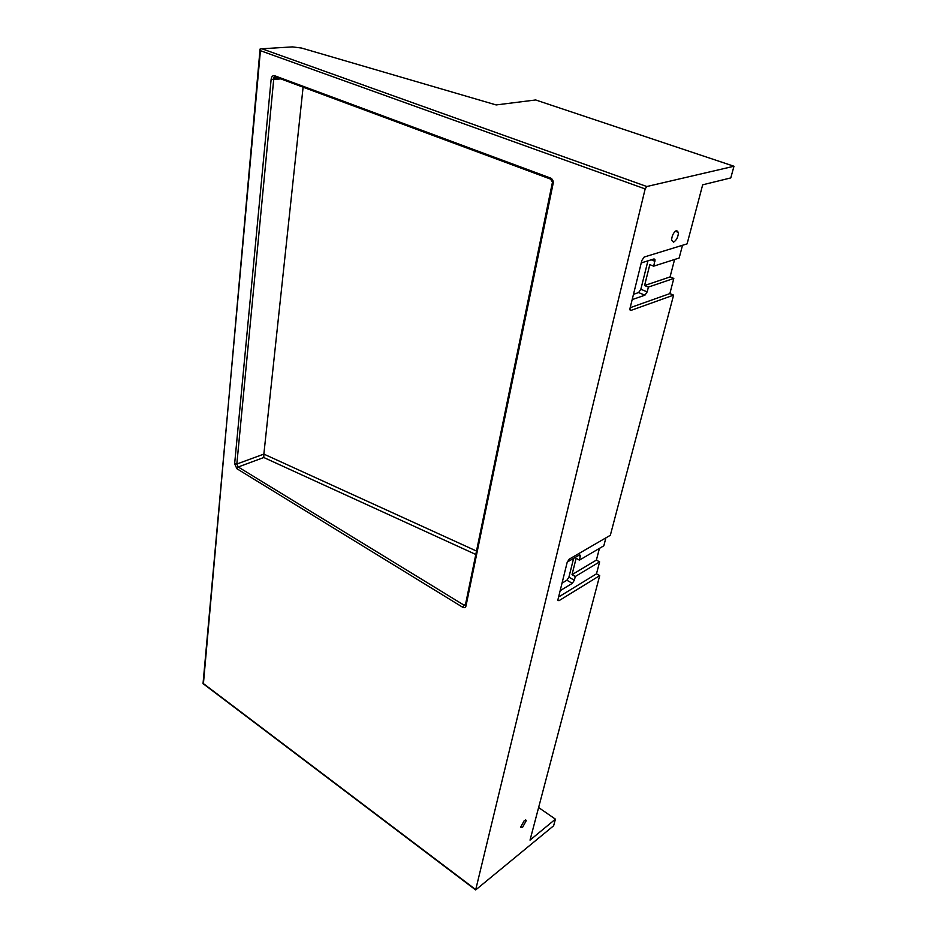 <?xml version="1.0" encoding="UTF-8"?>
<svg xmlns="http://www.w3.org/2000/svg" width="937" height="937" viewBox="0 0 937 937"><rect width="100%" height="100%" fill="white"/><g stroke="black" fill="none" stroke-linecap="round" stroke-linejoin="round"><path stroke-width="1.41" d="M280.772 78.884L273.698 79.481L236.827 464.026L263.859 454.094L303.108 87.176M733.976 166.247L535.659 99.966L496.165 104.932L301.562 48.045L292.496 46.897L261.903 48.771L646.823 186.522L733.976 166.247L730.79 177.913L702.668 184.823L687.102 243.866L644.199 257.031L641.857 260.451L630.051 308.179L629.922 309.503L630.964 310.405L673.598 295.132L669.85 293.609L673.82 278.43L670.049 276.942L674.593 259.479M641.248 262.922L654.085 258.917L655.068 259.877L653.686 266.167L679.161 258.026L682.499 245.283M557.902 600.078L558.979 600.699L557.913 600.312L557.995 599.446L567.19 562.282L569.286 559.12L610.338 535.273L673.598 295.132M558.604 597.01L596.482 573.831L599.621 561.86L575.295 576.501L572.027 574.65L576.126 558.3L579.429 560.139L603.826 545.791L605.911 537.85M599.434 548.368L596.389 560.092L599.621 561.86M596.482 573.831L599.703 575.623L530.026 840.126L555.43 819.161L553.626 825.778L475.656 889.939L645.16 188.923L260.416 50.692L260.053 49.052L261.903 48.771M558.979 600.699L599.703 575.623M646.823 186.522L645.16 188.923M524.357 820.414L520.539 827.383L522.553 827.383L526.36 820.437L524.357 820.414M676.549 230.455C673.551 232.317 671.899 235.574 671.595 240.212L673.527 242.179C676.502 240.305 678.142 237.061 678.458 232.446L676.549 230.455M647.936 260.837L640.838 289.275L638.589 292.567L633.482 294.323M670.049 276.942L644.574 285.527L648.404 287.085L647.186 291.864L644.937 295.178L632.17 299.617M644.574 285.527L649.809 264.644L653.686 266.167M630.168 307.699L669.85 293.609M648.404 287.085L673.82 278.43M562.036 583.154L566.885 580.237L568.911 577.169L573.608 558.37M560.162 590.697L572.32 583.318L574.346 580.249L575.295 576.501M572.027 574.65L596.389 560.092M579.429 560.139L580.483 555.395L579.464 554.962L567.248 562.071M476.5 551.05L263.859 454.094L263.789 457.514L238.197 466.977L464.084 605.208L465.513 604.4M555.43 819.161L538.611 807.542M260.041 49.356L203.399 683.905M260.416 50.692L203.024 683.705M274.682 75.745L550.651 178.1C552.631 179.096 553.462 180.876 553.158 183.418L465.982 606.04C465.455 607.68 464.365 608.078 462.714 607.258L236.92 468.746L234.637 463.815L271.156 79.13C271.601 76.447 272.784 75.323 274.682 75.745L274.775 76.658L276.72 77.373M203.423 683.588L475.691 889.564M475.797 554.47L263.789 457.514M638.589 292.567L644.937 295.178M640.838 289.275L647.186 291.864M651.192 259.818L654.916 261.282M630.051 310.018L630.964 310.405M566.885 580.237L572.32 583.318M568.911 577.169L574.346 580.249M578.726 555.395L580.39 556.32M462.714 607.258L464.084 605.208L465.349 605.255M551.87 180.138L550.605 179.108L553.158 183.418M234.637 463.815L236.827 464.026L238.197 466.977L236.92 468.746M275.349 77.373L273.698 79.481L271.156 79.13M552.315 182.879L465.42 604.892L465.982 606.04M550.651 178.1L550.605 179.108L274.775 76.658L273.569 77.548L273.955 78.45L278.558 78.064M291.829 46.944L292.496 46.897M653.276 259.174L655.068 259.877M579.581 554.891L580.483 555.395M675.249 231.24L678.458 232.446M525.446 819.793L526.36 820.437M203.118 683.694L475.656 889.939"/></g></svg>
